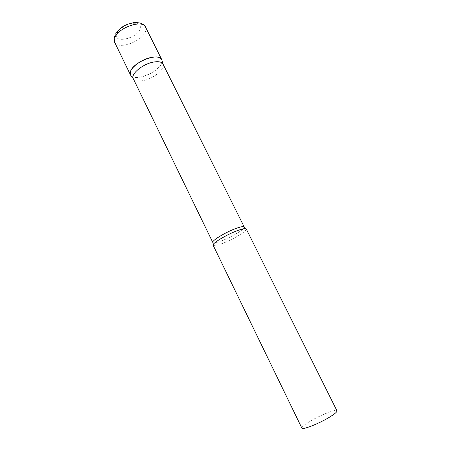 <?xml version="1.0" encoding="UTF-8"?>
<svg xmlns="http://www.w3.org/2000/svg" width="451" height="451" viewBox="0 0 451 451"><rect width="100%" height="100%" fill="white"/><g stroke="black" fill="none" stroke-linecap="round" stroke-linejoin="round"><path stroke-width="0.34" stroke-dasharray="2.25 1.69" d="M161.17 64.205C156.999 72.915 135.571 81.236 131.089 75.774C133.028 77.555 136.444 77.938 141.338 76.918C151.485 74.877 163.115 65.801 162.027 60.552L161.17 64.205M133.276 78.677L133.344 78.812C134.843 81.045 138.254 81.614 143.565 80.515C153.864 78.435 165.494 68.845 163.053 64.189L163.048 64.172M213.143 245.271L213.475 245.553C214.789 245.942 217.861 245.214 222.687 243.371C232.643 239.588 245.874 231.808 246.269 229.412L246.252 228.978M301.854 428.084C301.657 426.967 304.284 424.763 309.73 421.471C320.114 415.168 336.401 408.73 336.965 410.81M145.504 27.049C146.192 28.481 146.085 30.172 145.188 32.111C141.14 42.061 117.677 49.976 114.627 42.242M139.945 29.388C136.027 39.209 112.31 43.702 116.815 33.543C119.566 28.565 124.617 25.188 131.968 23.407C138.761 22.736 141.422 24.732 139.945 29.388M212.81 242.469C213.526 243.315 216.553 242.734 221.881 240.721C232.09 236.882 245.519 228.708 244.233 227.005M114.436 36.644L115.512 34.067M245.367 228.595L246.269 229.412M213.379 244.335L213.475 245.553"/><path stroke-width="0.68" d="M131.089 75.774L130.469 74.894L130.801 70.672C134.601 61.218 159.31 52.417 161.706 59.521L161.779 59.679C160.46 57.147 156.948 56.403 151.243 57.44C139.861 59.509 127.267 70.412 130.548 75.046L131.089 75.774M163.053 64.189L162.991 64.053C161.672 61.798 158.363 61.167 153.069 62.165C142.415 64.155 130.486 74.257 133.276 78.677L212.81 242.469L213.379 244.335M246.252 228.978C245.609 228.121 242.565 228.702 237.119 230.732C226.143 234.808 211.632 243.67 213.143 245.271L301.854 428.084C302.119 430.254 318.93 423.686 329.518 417.169C334.766 413.945 337.247 411.825 336.965 410.81L246.252 228.978M130.469 74.894L114.627 42.242L114.763 37.675C118.151 27.584 142.73 19.218 145.504 27.049C142.916 23.289 140.165 22.437 133.434 22.719C126.844 24.196 120.761 26.09 115.512 34.067M162.991 64.053L244.233 227.005C243.608 226.165 240.71 226.701 235.529 228.612C225.1 232.457 211.356 240.896 212.81 242.469M114.627 42.242C113.849 39.789 113.787 37.923 114.436 36.644M161.706 59.521L145.504 27.049M133.333 78.795L130.548 75.046M244.233 227.005L245.367 228.595M163.048 64.172L161.779 59.679"/></g></svg>
